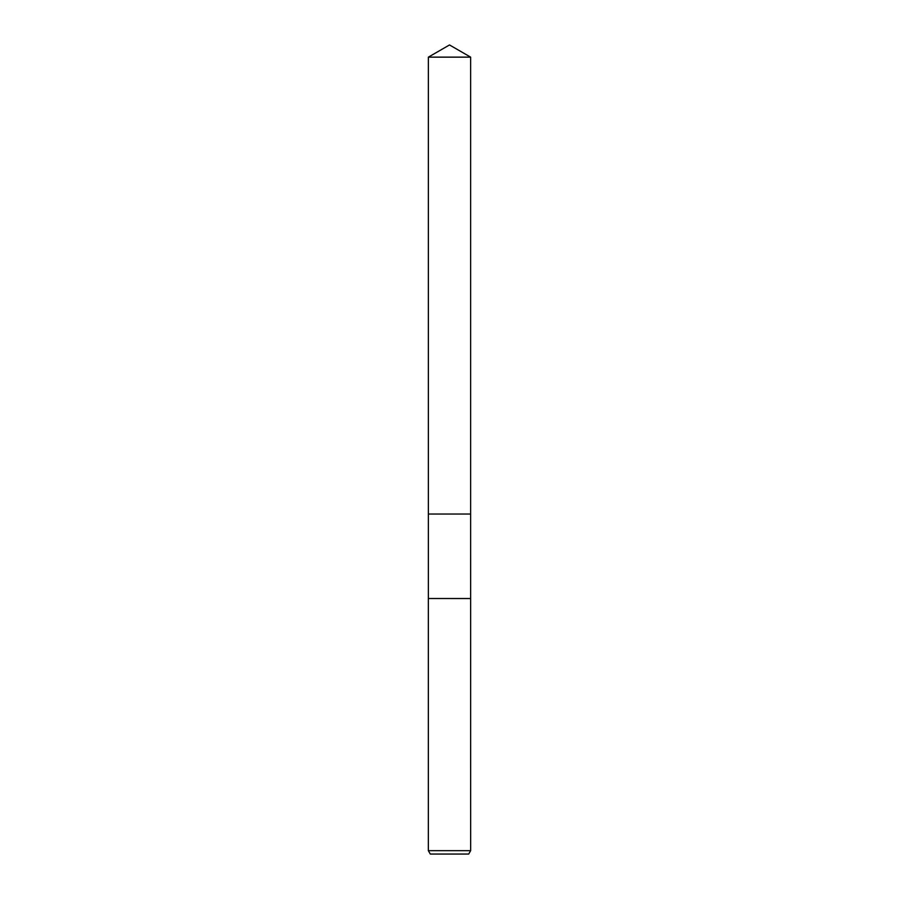 <?xml version="1.0" encoding="UTF-8"?>
<svg xmlns="http://www.w3.org/2000/svg" width="899" height="899" viewBox="0 0 899 899"><rect width="100%" height="100%" fill="white"/><g stroke="black" fill="none" stroke-linecap="round" stroke-linejoin="round"><path stroke-width="1.35" d="M428.373 57.143L470.627 57.143L449.5 44.95L428.373 57.143L428.373 514.037L470.627 514.037L470.649 850.668L428.351 850.668L430.306 854.05L468.694 854.05L470.649 850.668M470.627 57.143L470.627 514.037L428.373 514.037L428.373 598.509L470.627 598.509M428.373 598.509L470.649 598.543M428.351 598.543L428.351 850.668"/></g></svg>
